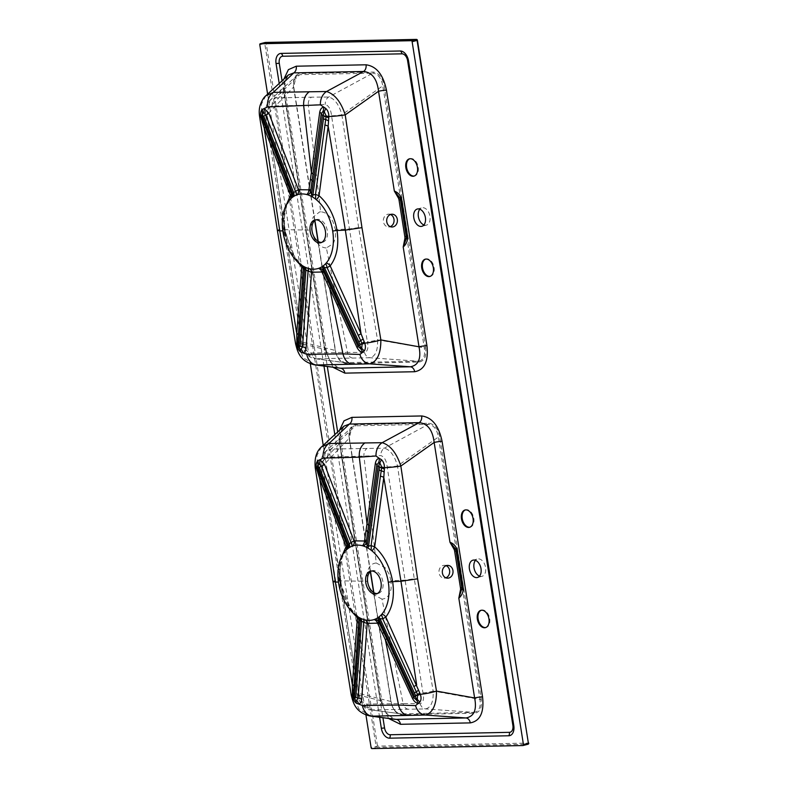 <?xml version="1.0" encoding="UTF-8"?>
<svg xmlns="http://www.w3.org/2000/svg" width="788" height="788" viewBox="0 0 788 788"><rect width="100%" height="100%" fill="white"/><g stroke="black" fill="none" stroke-linecap="round" stroke-linejoin="round"><path stroke-width="0.59" stroke-dasharray="3.94 2.96" d="M379.599 717.267L334.821 434.602M323.976 366.105L279.208 83.439M365.937 714.952L323.228 445.309M310.314 363.78L267.615 94.146M479.537 576.126A8.944 5.703 -104.5 0 0 482.029 576.314A8.944 5.703 -104.5 0 0 485.457 566.877A8.944 5.703 -104.5 0 0 478.395 558.869A8.944 5.703 -104.5 0 0 477.548 558.987A8.944 5.703 -104.5 0 0 475.459 560.357M423.914 224.954A8.944 5.703 -104.5 0 0 425.559 225.26A8.944 5.703 -104.5 0 0 426.406 225.141A8.944 5.703 -104.5 0 0 429.687 215.055A8.944 5.703 -104.5 0 0 421.925 207.815A8.944 5.703 -104.5 0 0 419.837 209.194M387.164 466.91A7.673 0.64 173.8 0 0 397.497 465.964L438.394 437.005L439.714 436.818C437.98 428.495 434.336 423.954 428.771 423.215L355.88 424.693C350.542 425.52 348.306 430.041 349.153 438.266L322.587 466.122A7.673 0.827 -8.7 0 0 321.277 466.801L321.277 466.801A7.673 0.827 -8.7 0 0 322.962 467.057C322.391 461.049 324.035 457.749 327.867 457.148L380.86 455.592C384.396 456.823 386.494 460.596 387.164 466.91L422.949 692.859C424.239 698.956 423.314 702.561 420.162 703.684L403.092 703.526L381.983 599.116C386.819 598.722 389.863 595.226 391.114 588.636L391.045 580.815L405.012 580.116L414.252 578.747L397.497 465.964C394.65 455.71 390.247 449.79 384.288 448.185A7.673 6.068 90.9 0 0 380.86 455.592M370.35 571.724L349.232 438.404L351.822 427.254L355.467 425.806L428.367 424.328C433.607 424.988 436.946 429.214 438.394 437.005L479.961 699.439L433.144 691.027L414.252 578.747M446.136 565.666A6.393 5.358 91.3 0 0 444.471 565.311A6.393 5.358 91.3 0 0 439.054 572.935A6.393 5.358 91.3 0 0 444.186 578.096A6.393 5.358 91.3 0 0 445.86 577.811M351.241 695.164A13.81 1.694 170.7 0 1 353.556 693.795L380.663 700.66L386.15 713.307L394.68 719.277M344.09 426.052L340.367 433.183L339.894 443.27L380.663 700.66A6.137 0.709 -9 0 0 381.697 700.089L381.697 700.089A6.137 0.709 -9 0 0 380.22 699.862L339.451 442.472L339.49 430.297M321.465 446.934L316.963 455.474L317.564 466.506L339.894 443.27A6.137 0.709 -9 0 0 340.928 442.698L340.928 442.698A6.137 0.709 -9 0 0 339.451 442.472M317.564 466.506A13.81 1.487 -8.7 0 0 315.22 467.727M428.771 423.215A1.024 0.778 88.8 0 1 428.367 424.328L384.288 448.185L331.039 449.052L355.467 425.806A1.024 0.778 88.8 0 0 355.88 424.693M327.867 457.148A7.673 5.88 89.1 0 1 331.039 449.052L325.631 451.445L322.587 466.122L358.579 693.41L390.848 701.478C392.621 709.712 396.275 714.125 401.811 714.686L474.711 713.219C480.01 712.224 482.197 707.575 481.281 699.261L439.714 436.818M351.744 611.547L340.012 582.115L338.466 582.086M346.365 549.925A5.112 5.033 -172.9 0 1 345.597 550.714L345.361 551.186C339.855 558.643 338.082 569.172 340.032 582.775A5.112 0.591 -9 0 0 340.889 582.302A5.112 0.591 -9 0 0 340.012 582.115L340.239 559.953M391.045 580.815L389.016 573.861L385.253 567.793L376.26 562.996L363.938 456.311C363.682 452.755 364.726 450.106 367.08 448.362M376.26 562.996C371.424 563.39 368.38 566.897 367.129 573.497L367.208 581.298L340.367 580.845L322.962 467.057M317.869 468.505L353.556 693.795L358.678 708.796L370.409 716.056M408.411 709.289C405.712 708.855 403.939 706.935 403.092 703.526L366.981 704.117C362.982 703.674 360.313 700.453 358.983 694.484A7.673 0.936 170.7 0 1 357.289 694.169A7.673 0.936 170.7 0 1 358.579 693.41L362.608 704.62L370.981 709.939L425.589 708.914C431.075 707.575 433.597 701.615 433.144 691.027A7.673 1.123 -11.9 0 1 422.949 692.859M420.162 703.684A7.673 6.097 88.4 0 0 425.589 708.914L473.992 712.391L401.092 713.869L370.981 709.939C364.361 710.264 356.767 698.503 357.289 694.169L321.277 466.801C320.677 459.483 322.125 454.361 325.631 451.445L351.822 427.254C350.404 426.84 349.596 430.524 349.399 438.305L370.518 571.586M366.981 704.117A7.673 5.88 88.8 0 0 372.369 710.027L401.092 713.869C396.059 713.357 392.67 709.269 390.917 701.606L373.64 592.497M481.281 699.261L479.961 699.439C480.985 707.141 478.996 711.456 473.992 712.391A1.024 0.778 -91.2 0 1 474.711 713.219M367.208 581.298L369.198 588.163L372.921 594.241L381.983 599.116M358.983 694.484L340.367 580.845L339.047 580.569M340.032 582.775C342.396 596.418 347.518 607.016 355.398 614.581L355.821 615.28A5.112 4.708 -16.1 0 1 358.757 618.275M371.434 571.005A11.761 7.496 75.5 0 1 372.369 570.66A11.761 7.496 75.5 0 1 382.564 580.165A11.761 7.496 75.5 0 1 378.26 593.433A11.761 7.496 75.5 0 1 377.275 593.581M469.884 527.211A8.944 5.703 -104.5 0 0 470.269 527.133A8.944 5.703 -104.5 0 0 473.696 517.696A8.944 5.703 -104.5 0 0 466.634 509.688A8.944 5.703 -104.5 0 0 465.787 509.806A8.944 5.703 -104.5 0 0 465.412 509.925M481.301 610.257A8.944 5.703 75.5 0 1 481.675 610.139A8.944 5.703 75.5 0 1 489.437 617.378A8.944 5.703 75.5 0 1 486.157 627.465A8.944 5.703 75.5 0 1 485.772 627.543M347.419 546.764A5.112 5.053 178 0 1 345.607 550.753M345.361 551.186A5.112 3.802 38.9 0 0 345.981 550.605A5.112 3.802 38.9 0 0 346.395 549.886M355.398 614.581A5.112 3.182 -48.3 0 1 356.728 615.123A5.112 3.182 -48.3 0 1 357.348 616.137M355.812 615.172A5.112 4.738 -11.9 0 1 358.816 618.521C356.728 613.773 357.555 616.521 356.718 615.113C351.34 610.887 343.085 597.6 340.889 582.302L340.081 571.211L340.977 562.396C341.283 559.135 342.947 555.215 345.962 550.625L347.419 546.724M364.223 619.673A5.112 3.871 -73.8 0 1 364.617 619.762L365.878 620.058M401.092 713.869A1.024 0.778 -91.2 0 1 401.811 714.686M346.188 363.524A1.024 0.778 88.8 0 0 345.469 362.697C340.416 362.155 337.018 358.067 335.294 350.443L335.225 350.305C336.969 358.51 340.623 362.923 346.188 363.524L419.088 362.047C424.377 361.091 426.564 356.432 425.658 348.089L377.531 339.864L358.629 227.584L341.884 114.802L382.771 85.833L424.338 348.276C425.353 356.009 423.363 360.333 418.369 361.229L344.573 362.647L315.358 358.776L369.966 357.742C375.452 356.412 377.974 350.453 377.531 339.864A7.673 1.123 -11.9 0 1 367.326 341.687C368.626 347.794 367.691 351.399 364.539 352.512L347.478 352.364L326.37 247.954L333.393 243.512L335.491 237.464L335.432 229.653L333.029 221.881C329.699 215.38 325.582 212.031 320.647 211.834L308.315 105.149L325.247 104.43C328.773 105.651 330.871 109.424 331.541 115.747L367.326 341.687M390.513 214.503A6.393 5.358 91.3 0 0 388.848 214.149A6.393 5.358 91.3 0 0 383.441 221.773A6.393 5.358 91.3 0 0 388.563 226.924A6.393 5.358 91.3 0 0 390.237 226.648M332.969 367.297L324.597 348.7L283.828 91.3A6.137 0.709 171 0 1 285.315 91.526L285.315 91.526A6.137 0.709 171 0 1 284.271 92.107L261.941 115.334A13.81 1.487 -8.7 0 0 259.597 116.565M288.319 75.018L284.724 82.139L284.271 92.107L325.04 349.498L330.596 362.234L339.254 368.134M324.597 348.7A6.137 0.709 171 0 1 326.084 348.926L326.084 348.926A6.137 0.709 171 0 1 325.04 349.498L297.943 342.632L303.055 357.624L314.786 364.883M295.618 343.992A13.81 1.694 170.7 0 1 297.943 342.632L279.701 229.062L277.366 230.362M345.469 362.697L316.746 358.865A7.673 5.88 88.8 0 1 311.368 352.955C307.359 352.502 304.69 349.291 303.36 343.312L284.744 229.682L311.585 230.135L313.979 237.877C317.298 244.398 321.425 247.747 326.37 247.954M425.658 348.089L384.091 85.656C382.387 77.352 378.733 72.821 373.157 72.053L300.258 73.52C294.939 74.308 292.703 78.839 293.54 87.104L266.965 114.95L302.966 342.248L306.985 353.457L315.358 358.767C308.738 359.092 301.144 347.331 301.676 343.007L301.676 343.007A7.673 0.936 170.7 0 1 302.966 342.248L335.294 350.443L318.017 241.325M364.539 352.512A7.673 6.097 88.4 0 0 369.966 357.742L418.369 361.229A1.024 0.778 88.8 0 1 419.088 362.047M282.843 230.914L284.399 230.943L284.616 208.79M296.13 260.375L284.399 230.943A5.112 0.591 171 0 1 285.276 231.13A5.112 0.591 171 0 1 284.409 231.613C286.773 245.245 291.895 255.844 299.785 263.409L300.198 264.108A5.112 4.708 163.9 0 1 303.134 267.112M358.629 227.584L349.389 228.944L335.422 229.653M352.788 358.126C350.089 357.693 348.316 355.772 347.478 352.364L311.368 352.955M303.36 343.312A7.673 0.936 170.7 0 1 301.676 343.007L283.424 229.397L284.744 229.682L267.339 115.885C266.777 109.877 268.413 106.577 272.254 105.986L308.315 105.149C308.059 101.593 309.103 98.933 311.467 97.19L275.416 97.879L299.844 74.643L372.744 73.166L328.675 97.022A7.673 6.068 90.9 0 0 325.247 104.43M265.851 95.772L261.34 104.312L261.941 115.334L279.701 229.062M272.254 105.986A7.673 5.88 89.1 0 1 275.416 97.879L270.008 100.283L266.965 114.95A7.673 0.827 -8.7 0 0 265.664 115.629L265.664 115.629A7.673 0.827 -8.7 0 0 267.339 115.885M314.727 220.561L293.609 87.232L296.199 76.091L299.844 74.643A1.024 0.778 -91.2 0 0 300.258 73.52M331.541 115.747A7.673 0.64 173.8 0 0 341.884 114.802C339.027 104.548 334.624 98.618 328.675 97.022L311.467 97.19M373.157 72.053A1.024 0.778 -91.2 0 1 372.744 73.166C378.004 73.855 381.353 78.081 382.771 85.833L384.091 85.656M320.647 211.834L319.593 211.923L313.181 217.045L311.398 223.231L311.585 230.135M290.742 198.763A5.112 5.033 7.1 0 1 289.974 199.551L289.738 200.014C284.241 207.48 282.459 218.01 284.409 231.613M315.821 219.832A11.761 7.496 75.5 0 1 316.746 219.488A11.761 7.496 75.5 0 1 317.859 219.34A11.761 7.496 75.5 0 1 327.148 229.86A11.761 7.496 75.5 0 1 322.637 242.261A11.761 7.496 75.5 0 1 321.662 242.409M430.149 276.371A8.944 5.703 -104.5 0 0 430.543 276.302A8.944 5.703 -104.5 0 0 433.824 266.206A8.944 5.703 -104.5 0 0 426.052 258.976A8.944 5.703 -104.5 0 0 425.678 259.094M409.79 158.762A8.944 5.703 75.5 0 1 410.164 158.634A8.944 5.703 75.5 0 1 411.021 158.526A8.944 5.703 75.5 0 1 418.083 166.524A8.944 5.703 75.5 0 1 414.646 175.96A8.944 5.703 75.5 0 1 414.261 176.039M300.189 264.01A5.112 4.738 -11.9 0 1 303.203 267.349M301.794 265.261A5.112 3.182 131.7 0 0 301.105 263.96A5.112 3.182 131.7 0 0 299.785 263.409M290.802 198.645A5.112 3.802 -141.1 0 1 290.358 199.433A5.112 3.802 -141.1 0 1 289.738 200.014M303.203 267.388L301.095 263.941C296.702 259.794 293.372 255.145 291.107 250.003L285.276 231.13C284.241 224.058 284.192 217.862 285.118 212.533C286.034 208.406 286.133 205.55 290.348 199.463L291.796 195.552A5.112 5.053 178 0 1 289.984 199.591M308.601 268.501A5.112 3.871 -73.8 0 1 308.994 268.59L310.255 268.895M388.592 718.469L380.22 699.862M282.055 80.809L327.315 366.548M337.678 431.972L382.929 717.71M283.828 91.3L283.877 79.125M349.153 438.266L390.848 701.478M371.936 748.6L376.891 747.32A1.024 0.778 -91.2 0 0 377.491 746.118L266.177 43.281L417.177 40.227L528.502 743.064L377.491 746.118L371.109 747.605M293.54 87.104L335.225 350.305M259.794 44.778L264.748 43.488L376.073 746.325A1.024 0.65 -104.5 0 0 376.891 747.32L527.891 744.266A1.024 0.778 -91.2 0 0 528.502 743.064L528.748 743.094M265.064 42.522A1.024 0.65 -104.5 0 0 264.748 43.488L266.177 43.281A1.024 0.778 -91.2 0 0 265.536 42.473M332.989 581.524L335.324 580.234M340.367 580.845C338.623 580.786 338.613 580.451 340.347 579.85M317.19 468.496L316.983 467.402M284.724 228.678C282.99 229.288 283 229.623 284.744 229.682M261.567 117.323L261.36 116.23M416.399 39.4A1.024 0.778 -91.2 0 1 417.177 40.227M513.274 732.072L513.865 725.492L408.578 60.784L404.155 52.52M394.857 719.306C392.513 720.399 382.84 711.741 381.697 700.089L340.928 442.698C340.426 432.957 341.47 427.401 344.08 426.052M353.241 696.395L353.645 697.991M372.369 570.66L370.459 571.152M378.26 593.433L376.349 593.925M469.5 527.33L470.269 527.133M465.019 510.003L465.787 509.806M485.398 627.662L486.157 627.465M480.916 610.336L481.675 610.139M477.449 577.496L482.029 576.314M472.967 560.17L477.548 558.987M444.186 578.096L447.525 578.165M444.471 565.311L447.811 565.39M363.465 619.437L364.598 619.752M373.847 592.625L391.094 701.507C392.296 706.412 393.606 709.466 395.034 710.668C397.113 712.785 398.817 713.83 400.166 713.82M339.264 368.134C333.649 367.523 327.995 359.692 326.084 348.926L285.315 91.526C283.946 76.751 287.669 76.85 288.467 74.88M283.424 229.397L265.664 115.629C265.064 108.32 266.511 103.198 270.008 100.283L296.199 76.091C293.954 79.43 293.225 79.312 293.786 87.133L314.895 220.423M297.628 345.223L298.031 346.828M316.746 219.488L314.836 219.98M322.637 242.261L320.726 242.753M429.775 276.499L430.543 276.302M425.293 259.173L426.052 258.976M413.887 176.157L414.646 175.96M409.405 158.841L410.164 158.634M421.826 226.333L426.406 225.141M417.344 209.007L421.925 207.815M388.563 226.924L391.902 227.003M388.848 214.149L392.188 214.218M307.842 268.265L308.975 268.59M318.224 241.453L335.471 350.345C335.826 353.536 337.254 356.708 339.746 359.87L344.563 362.647"/><path stroke-width="1.18" d="M476.602 577.614A8.944 5.703 75.5 0 1 469.53 569.606A8.944 5.703 75.5 0 1 472.967 560.17A8.944 5.703 75.5 0 1 473.815 560.051A8.944 5.703 75.5 0 1 480.887 568.059A8.944 5.703 75.5 0 1 477.449 577.496A8.944 5.703 75.5 0 1 476.602 577.614M468.653 527.448A8.944 5.703 -104.5 0 0 469.5 527.33A8.944 5.703 -104.5 0 0 472.938 517.893A8.944 5.703 -104.5 0 0 465.875 509.885A8.944 5.703 -104.5 0 0 465.019 510.003A8.944 5.703 -104.5 0 0 461.591 519.44A8.944 5.703 -104.5 0 0 468.653 527.448M484.541 627.78A8.944 5.703 75.5 0 1 477.479 619.772A8.944 5.703 75.5 0 1 480.916 610.336A8.944 5.703 75.5 0 1 488.678 617.575A8.944 5.703 75.5 0 1 485.398 627.662A8.944 5.703 75.5 0 1 484.541 627.78M418.201 208.889A8.944 5.703 75.5 0 1 425.264 216.887A8.944 5.703 75.5 0 1 421.826 226.333A8.944 5.703 75.5 0 1 420.979 226.442A8.944 5.703 75.5 0 1 413.917 218.443A8.944 5.703 75.5 0 1 417.344 209.007A8.944 5.703 75.5 0 1 418.201 208.889M426.141 259.055A8.944 5.703 -104.5 0 0 425.293 259.173A8.944 5.703 -104.5 0 0 421.856 268.609A8.944 5.703 -104.5 0 0 428.928 276.608A8.944 5.703 -104.5 0 0 429.775 276.499A8.944 5.703 -104.5 0 0 433.213 267.053A8.944 5.703 -104.5 0 0 426.141 259.055M410.252 158.723A8.944 5.703 75.5 0 1 417.315 166.721A8.944 5.703 75.5 0 1 413.887 176.157A8.944 5.703 75.5 0 1 406.125 168.928A8.944 5.703 75.5 0 1 409.405 158.841A8.944 5.703 75.5 0 1 410.252 158.723M279.208 83.439L276.056 63.572A10.224 6.521 75.5 0 1 281.089 53.407L400.304 50.993A10.224 6.521 75.5 0 1 404.155 52.52A10.224 6.521 75.5 0 1 408.519 60.893L513.796 725.6A10.224 6.521 75.5 0 1 513.274 732.072A10.224 6.521 75.5 0 1 508.762 735.765L389.548 738.179A10.224 6.521 75.5 0 1 381.343 728.279L379.599 717.267M334.821 434.602L323.976 366.105M412.124 41.695L523.439 744.532L528.393 743.242L417.079 40.405L412.124 41.695A1.024 0.65 -104.5 0 0 411.297 40.7L416.261 39.42L265.251 42.473L260.296 43.754L411.297 40.7M260.296 43.754A1.024 0.65 -104.5 0 0 259.794 44.778L267.615 94.146M523.439 744.532A1.024 0.65 -104.5 0 1 522.937 745.546L371.936 748.6A1.024 0.65 -104.5 0 1 371.109 747.605L365.937 714.952M323.228 445.309L310.314 363.78M475.459 560.357A8.944 5.703 -104.5 0 0 474.268 569.074A8.944 5.703 -104.5 0 0 479.537 576.126M419.837 209.194A8.944 5.703 -104.5 0 0 418.645 217.912A8.944 5.703 -104.5 0 0 423.914 224.954M457.395 550.92L456.045 550.97A7.673 6.432 -88.7 0 0 455.494 548.99L449.958 542.242L434.158 442.452C432.671 430.14 427.677 423.54 419.186 422.654L382.19 442.679C390.385 445.25 396.6 453.041 400.846 466.043L434.158 442.452A6.137 0.709 171 0 1 442.078 441.339L482.542 696.848A6.137 0.709 171 0 0 474.622 697.961L436.493 691.106L417.591 578.825L400.846 466.043A13.81 1.162 173.8 0 1 384.475 467.708L383.795 477.351L374.684 546.852C383.983 555.205 389.981 566.818 392.66 581.692C394.699 596.585 392.414 608.366 385.795 617.034L420.359 694.297C421.432 697.735 421.216 700.394 419.709 702.275L415.552 705.615A13.81 10.973 88.4 0 0 425.323 715.031L465.964 717.957C474.1 716.479 476.986 709.821 474.622 697.961L458.823 598.161L460.527 589.582A6.649 5.575 91.3 0 0 460.448 587.779L454.646 551.157A6.649 5.575 91.3 0 0 454.164 549.443L449.958 542.242C453.819 543.71 456.301 546.606 457.395 550.92L463.196 587.543C463.452 591.788 461.995 595.324 458.823 598.161L462.152 587.592L456.36 550.979L455.494 548.99L454.164 549.443M442.403 573.014A6.393 5.358 91.3 0 0 447.525 578.165A6.393 5.358 91.3 0 0 453.031 571.901A6.393 5.358 91.3 0 0 447.811 565.39A6.393 5.358 91.3 0 0 442.403 573.014M445.86 577.811A6.393 5.358 91.3 0 0 449.682 571.822A6.393 5.358 91.3 0 0 446.136 565.666M394.68 719.277L396.177 719.365A6.137 4.679 -91.2 0 1 400.491 724.3L388.592 718.469M394.867 719.296L370.183 716.026L396.177 719.365L465.964 717.957A6.137 4.679 -91.2 0 1 470.278 722.891L400.491 724.3M338.466 582.086L335.353 582.036L319.889 479.409L316.451 468.141C315.86 464.634 316.362 462.103 317.958 460.527L319.958 459.719L324.538 464.477L354.058 540.873L364.529 541.001L367.011 523.754L359.318 457.168L376.014 456.006A13.81 10.924 90.9 0 1 382.19 442.679L328.931 443.546L349.409 424.062L343.972 426.16M421.659 415.956A6.137 4.679 88.8 0 1 419.186 422.654L349.409 424.062A6.137 4.679 88.8 0 0 351.881 417.364L421.659 415.956C432.051 417.354 438.847 425.815 442.078 441.339M415.67 695.696L380.043 618.718L378.949 619.486L414.567 696.523L415.562 697.085L415.67 695.696A5.112 0.719 155.7 0 1 417.581 694.592L382.722 618.846L380.043 618.718A5.112 3.812 -127.5 0 0 378.851 617.034A38.346 24.448 -104.5 0 0 381.313 614.788A38.346 24.448 -104.5 0 0 381.875 614.157A38.346 24.448 -104.5 0 0 388.307 582.234A38.346 24.448 -104.5 0 0 371.837 550.773A38.346 24.448 -104.5 0 0 371.079 550.172A38.346 24.448 -104.5 0 0 367.917 548.044A38.346 24.448 -104.5 0 0 366.666 547.365A38.346 24.448 -104.5 0 0 363.209 545.946A38.346 24.448 -104.5 0 0 362.411 545.72A38.346 24.448 -104.5 0 0 352.561 546.015A38.346 24.448 -104.5 0 0 351.832 546.291A38.346 24.448 -104.5 0 0 349.251 547.63A38.346 24.448 -104.5 0 0 348.247 548.32A38.346 24.448 -104.5 0 0 346.07 550.221A38.346 24.448 -104.5 0 0 345.597 550.714A38.346 24.448 -104.5 0 0 355.821 615.28A38.346 24.448 -104.5 0 0 357.742 616.649A38.346 24.448 -104.5 0 0 359.21 617.546A38.346 24.448 -104.5 0 0 360.431 618.196A38.346 24.448 -104.5 0 0 363.071 619.309A38.346 24.448 -104.5 0 0 363.416 619.427A38.346 24.448 -104.5 0 0 364.223 619.673A38.346 24.448 -104.5 0 0 365.878 620.058A38.346 24.448 -104.5 0 0 374.103 619.565A38.346 24.448 -104.5 0 0 374.822 619.299A38.346 24.448 -104.5 0 0 377.816 617.762A38.346 24.448 -104.5 0 0 378.851 617.034M415.552 705.615L398.57 705.043L385.401 639.866L377.541 623.15L367.139 623.446L361.712 699.222C361.416 701.872 360.402 703.487 358.658 704.058L356.403 703.28C354.304 701.675 353.004 699.133 352.482 695.646A13.81 1.694 170.7 0 1 351.241 695.164L332.989 581.524L335.353 582.036L352.374 684.516L357.388 617.792L351.744 611.547M362.411 705.516A13.81 10.589 88.8 0 0 372.103 716.154L408.145 715.415C403.279 714.627 400.087 711.17 398.57 705.043L362.411 705.516L358.658 704.058A7.673 6.028 75.5 0 0 356.659 700.374L358.136 698.05L363.692 622.323L360.195 620.481L354.472 696.484L355.004 697.823L355.762 697.242L361.544 621.2A5.112 3.457 -63.6 0 0 360.431 618.196M416.212 699.862A7.673 6.235 93.2 0 1 418.083 703.359C416.025 703.142 414.192 701.556 412.597 698.592L385.401 639.876L386.691 638.615L413.67 697.528L416.212 699.862L417.325 699.577L417.581 694.592A7.673 1.389 -31.2 0 0 419.797 692.908M378.112 466.358L367.218 545.414L368.548 546.133L379.471 467.146L378.929 465.747L378.112 466.358A5.112 1.911 -171.6 0 1 376.841 464.989L366.203 542.705L367.218 545.414A5.112 3.438 -63.4 0 1 366.666 547.365M368.764 525.419L367.011 523.754L375.344 463.364C375.974 460.261 377.294 458.616 379.294 458.409L381.264 459.532C383.362 461.423 384.436 464.152 384.475 467.708A7.673 1.803 4.5 0 0 381.786 467.166L379.826 462.822L378.624 462.546L376.841 464.989A7.673 2.551 8.1 0 0 375.344 463.364M376.014 456.006L379.294 458.409A7.673 6.284 87.6 0 1 378.624 462.546M367.917 548.044A5.112 3.339 -59.7 0 0 368.548 546.133L371.118 545.591L380.427 476.169A7.673 2.916 -174.9 0 1 383.795 477.351L400.964 581.278L416.665 684.91A7.673 1.261 -22.2 0 1 413.749 686.545M349.251 547.63A5.112 3.861 -122.5 0 0 349.311 543.937L319.357 467.373L318.421 466.831L318.322 468.19L348.197 544.705L351.044 542.489L321.415 466.2L319.209 463.915A7.673 5.762 102.1 0 0 319.958 459.719L323.228 458.124L359.318 457.168C358.845 450.766 360.737 445.988 364.982 442.856M332.989 581.524L315.22 467.727A13.81 1.487 -8.7 0 0 316.451 468.141L317.071 468.013L347.114 545.178L348.197 544.705A5.112 3.812 -126.6 0 1 348.247 548.32M323.228 458.124A13.81 10.579 89.1 0 1 328.931 443.546L321.465 446.934C316.431 451.376 314.353 458.311 315.22 467.727M388.307 582.234A5.112 0.591 171 0 1 392.66 581.692L400.964 581.278L417.591 578.825M340.239 559.953L346.109 546.577L319.889 479.409A7.673 1.458 157.8 0 0 321.061 478.109M408.145 715.415L425.323 715.031C432.77 712.854 436.493 704.886 436.493 691.106A13.81 2.019 -11.9 0 1 420.359 694.297L417.926 695.302M352.325 693.351A7.673 4.107 5.1 0 1 353.211 695.174L353.231 696.277A7.673 1.773 173.5 0 0 352.482 695.646L352.374 684.516A7.673 3.093 5.1 0 1 354.029 686.259L353.211 695.174L354.472 696.484M375.226 594.073A11.761 7.496 -104.5 0 0 376.349 593.925A11.761 7.496 -104.5 0 0 380.663 580.658A11.761 7.496 -104.5 0 0 370.459 571.152A11.761 7.496 -104.5 0 0 365.947 583.553A11.761 7.496 -104.5 0 0 375.226 594.073M380.427 476.169L381.786 467.166M378.929 465.747A5.112 3.536 -67.7 0 1 379.826 462.822A7.673 5.378 -60.3 0 0 381.264 459.532M319.209 463.915L318.007 464.063L317.121 468.23A7.673 0.552 -13.3 0 1 316.54 468.594M318.322 468.19A5.112 0.906 158.7 0 0 317.406 469.146A7.673 2.561 158.4 0 1 317.022 470.475M351.832 546.291A5.112 1.625 -120.9 0 0 351.044 542.489L354.058 540.873A5.112 4.098 -108.3 0 1 352.561 546.015M346.395 549.886A5.112 3.802 38.9 0 0 346.109 546.577L347.114 545.178A5.112 5.053 178 0 1 347.419 546.754L346.07 550.221M362.411 545.72A5.112 3.782 -73.1 0 0 364.529 541.001L366.203 542.705A5.112 4.078 -7.9 0 1 363.209 545.946M371.079 550.172A5.112 1.546 -92.4 0 0 371.118 545.591L374.684 546.852A5.112 2.985 -49.8 0 1 371.837 550.773M379.471 467.146A5.112 1.822 7.2 0 0 381.678 467.914A7.673 2.955 -165.2 0 1 384.357 469.156M415.562 697.085A5.112 3.881 62.5 0 0 417.325 699.577A7.673 6.018 -125.2 0 1 419.709 702.275M377.816 617.762A5.112 3.851 -122.8 0 1 378.949 619.486L378.733 621.87L386.691 638.615M353.231 696.277L355.418 700.236L356.659 700.374M353.241 696.395L353.635 697.961M359.21 617.546A5.112 3.349 -60.4 0 1 360.195 620.481L358.914 619.673L354.029 686.259M364.824 619.831A5.112 3.871 -73.8 0 1 367.139 623.446L363.692 622.323A5.112 1.172 -73.6 0 0 363.524 619.457M358.767 618.304L358.826 618.55A5.112 4.738 -11.9 0 1 358.914 619.673L357.388 617.792A5.112 3.182 -48.3 0 0 357.348 616.137M374.822 619.299A5.112 4.679 169.3 0 1 378.733 621.87L377.541 623.15A5.112 4.029 -109.9 0 0 374.103 619.565M412.597 698.592A7.673 0.906 154.7 0 0 413.67 697.528A5.112 0.818 -25.3 0 1 414.567 696.523M381.875 614.157A5.112 3.625 39.7 0 1 385.795 617.034L382.722 618.846A5.112 1.635 -101.3 0 0 381.313 614.788M377.275 593.581A11.761 7.496 75.5 0 1 377.137 593.581A11.761 7.496 75.5 0 1 368.026 583.819A11.761 7.496 75.5 0 1 371.434 571.005M465.412 509.925A8.944 5.703 -104.5 0 0 462.507 519.893A8.944 5.703 -104.5 0 0 469.884 527.211M485.772 627.543A8.944 5.703 75.5 0 1 485.309 627.583A8.944 5.703 75.5 0 1 478.306 619.88A8.944 5.703 75.5 0 1 481.301 610.257M454.646 551.157L456.045 550.97L461.847 587.592A7.673 6.432 -88.7 0 1 461.935 589.68L460.527 589.582M347.124 545.158A5.112 5.033 -172.9 0 1 347.38 547.483M347.38 547.502A5.112 5.033 -172.9 0 1 346.365 549.925M358.757 618.284A5.112 4.708 -16.1 0 1 358.924 619.723M312.304 196.872A38.346 24.448 -104.5 0 0 311.053 196.192A38.346 24.448 -104.5 0 0 307.586 194.784A38.346 24.448 -104.5 0 0 306.788 194.557A38.346 24.448 -104.5 0 0 296.938 194.843A38.346 24.448 -104.5 0 0 296.219 195.119A38.346 24.448 -104.5 0 0 293.638 196.468A38.346 24.448 -104.5 0 0 292.624 197.158A38.346 24.448 -104.5 0 0 290.447 199.049A38.346 24.448 -104.5 0 0 289.974 199.551A38.346 24.448 -104.5 0 0 300.198 264.108A38.346 24.448 -104.5 0 0 302.129 265.487A38.346 24.448 -104.5 0 0 303.587 266.383A38.346 24.448 -104.5 0 0 304.808 267.024A38.346 24.448 -104.5 0 0 307.458 268.147A38.346 24.448 -104.5 0 0 307.803 268.255A38.346 24.448 -104.5 0 0 308.601 268.501A38.346 24.448 -104.5 0 0 310.255 268.895A38.346 24.448 -104.5 0 0 318.48 268.393A38.346 24.448 -104.5 0 0 319.199 268.137A38.346 24.448 -104.5 0 0 322.203 266.59A38.346 24.448 -104.5 0 0 323.228 265.871A38.346 24.448 -104.5 0 0 325.69 263.625A38.346 24.448 -104.5 0 0 326.262 262.995A38.346 24.448 -104.5 0 0 332.684 231.071A38.346 24.448 -104.5 0 0 316.215 199.61A38.346 24.448 -104.5 0 0 315.456 199A38.346 24.448 -104.5 0 0 312.304 196.872A5.112 3.339 -59.7 0 0 312.925 194.971L323.858 115.974L323.307 114.585L322.499 115.196L311.605 194.252L312.925 194.971L315.495 194.429L326.173 116.003A7.673 1.803 -175.5 0 1 328.852 116.545A13.81 1.162 173.8 0 0 345.223 114.871L378.536 91.28C377.078 79.007 372.084 72.407 363.573 71.481L326.567 91.516A13.81 10.924 90.9 0 0 320.401 104.843L325.641 108.36C327.749 110.251 328.813 112.98 328.852 116.545L328.172 126.178L345.341 230.106L361.042 333.738L364.745 343.125A13.81 2.019 -11.9 0 0 380.87 339.933L361.968 227.653L345.223 114.871C340.987 101.879 334.762 94.087 326.567 91.516L273.308 92.373L265.851 95.772C263.734 97.416 261.823 100.628 260.129 105.395C259.154 108.645 258.976 112.369 259.597 116.565L259.597 116.565A13.81 1.487 -8.7 0 0 260.828 116.979C260.247 113.472 260.739 110.931 262.335 109.365L267.615 106.961L320.401 104.843M283.877 79.125L288.408 69.649L296.258 66.202L366.046 64.793C376.457 66.222 383.264 74.683 386.455 90.177L426.929 345.686A6.137 0.709 -9 0 0 419.009 346.789L380.87 339.933C380.87 353.714 377.147 361.692 369.7 363.859L410.341 366.784C418.458 365.346 421.353 358.688 419.009 346.789L403.2 246.989L404.904 238.419L406.312 238.508L406.539 236.43L400.737 199.807L399.871 197.827A7.673 6.432 -88.7 0 1 400.432 199.797L406.224 236.42L407.573 236.37C407.839 240.626 406.381 244.162 403.2 246.989L406.312 238.508A7.673 6.432 -88.7 0 0 406.224 236.42L404.825 236.607L399.024 199.985A6.649 5.575 91.3 0 0 398.541 198.271L394.345 191.08C398.206 192.548 400.678 195.434 401.772 199.748L407.573 236.37M386.78 221.842A6.393 5.358 91.3 0 0 391.902 227.003A6.393 5.358 91.3 0 0 397.408 220.729A6.393 5.358 91.3 0 0 392.188 214.218A6.393 5.358 91.3 0 0 386.78 221.842M390.237 226.648A6.393 5.358 91.3 0 0 394.069 220.66A6.393 5.358 91.3 0 0 390.513 214.503M296.258 66.202A6.137 4.679 -91.2 0 1 293.786 72.89L288.319 75.018M366.046 64.793A6.137 4.679 -91.2 0 1 363.573 71.481L293.786 72.89L273.308 92.373A13.81 10.579 89.1 0 0 267.615 106.961M426.929 345.686C428.623 361.239 424.535 369.927 414.655 371.729L344.868 373.138A6.137 4.679 88.8 0 0 340.554 368.203L316.49 364.982L369.7 363.859A13.81 10.973 88.4 0 1 359.929 354.452L342.957 353.871L329.778 288.704L321.918 271.988L311.516 272.284L306.099 348.06C305.813 350.719 304.789 352.325 303.045 352.896L300.78 352.108C298.691 350.512 297.381 347.961 296.869 344.474A13.81 1.694 170.7 0 1 295.618 343.992L295.618 343.992C297.342 350.02 298.859 361.229 314.55 364.854L316.49 364.982A13.81 10.589 88.8 0 1 306.798 354.354L303.045 352.896A7.673 6.028 -104.5 0 0 301.036 349.202L302.523 346.887L308.069 271.161L304.582 269.319L298.859 345.311L299.391 346.651L300.149 346.08L305.921 270.028A5.112 3.457 -63.6 0 0 304.808 267.024M314.57 364.854L340.554 368.203L410.341 366.784A6.137 4.679 88.8 0 1 414.655 371.729M386.455 90.177A6.137 0.709 -9 0 0 378.536 91.28L394.345 191.08L399.871 197.827L398.541 198.271M293.638 196.468A5.112 3.861 -122.5 0 0 293.688 192.774L263.744 116.21L262.798 115.659L262.7 117.018L292.575 193.533L295.421 191.317L265.802 115.038L263.586 112.753A7.673 5.762 -77.9 0 0 264.344 108.547L268.915 113.314L298.435 189.711L308.906 189.829L311.388 172.592L303.695 105.996C303.222 99.593 305.114 94.826 309.359 91.684M313.141 174.246L311.388 172.582L319.731 112.201C320.361 109.099 321.671 107.444 323.671 107.237A7.673 6.284 87.6 0 1 323.001 111.374L321.228 113.827L310.58 191.543L311.605 194.252A5.112 3.438 -63.4 0 1 311.053 196.192M322.203 266.59A5.112 3.851 -122.8 0 1 323.336 268.314L358.954 345.361L359.949 345.912L360.057 344.523L324.42 267.556L323.336 268.314L323.119 270.698L358.057 346.356L360.589 348.7L361.702 348.404L362.125 343.726L327.099 267.684L324.42 267.556A5.112 3.812 -127.5 0 0 323.228 265.871M362.303 344.139L364.745 343.125C365.809 346.562 365.593 349.222 364.095 351.113L359.929 354.452M360.589 348.7A7.673 6.235 93.2 0 1 362.47 352.187C360.402 351.98 358.57 350.384 356.984 347.419L329.778 288.704L331.068 287.443M352.531 364.243C347.666 363.465 344.474 360.008 342.957 353.871L306.798 354.354M303.587 266.383A5.112 3.349 -60.4 0 1 304.582 269.319L303.291 268.511L297.608 345.114A7.673 1.773 -6.5 0 0 296.869 344.474L296.761 333.354L279.74 230.864L282.843 230.914M361.968 227.653L345.341 230.106L337.047 230.529C339.076 245.442 336.791 257.223 330.182 265.861L361.042 333.738A7.673 1.261 157.8 0 1 358.126 335.373M298.416 335.097A7.673 3.093 -174.9 0 0 296.761 333.354L301.765 266.63L296.13 260.375M324.804 125.006A7.673 2.916 5.1 0 1 328.172 126.178L319.061 195.69C328.379 204.072 334.368 215.685 337.047 230.529A5.112 0.591 -9 0 0 332.684 231.071M284.616 208.79L290.486 195.404L264.266 128.247L260.828 116.979L261.458 116.841L291.491 194.006L292.575 193.533A5.112 3.812 -126.6 0 1 292.624 197.158M259.597 116.565L277.366 230.362L279.74 230.864L264.266 128.247A7.673 1.458 -22.2 0 0 265.448 126.937M315.958 219.832A11.761 7.496 -104.5 0 0 314.836 219.98A11.761 7.496 -104.5 0 0 310.531 233.248A11.761 7.496 -104.5 0 0 320.726 242.753A11.761 7.496 -104.5 0 0 325.237 230.352A11.761 7.496 -104.5 0 0 315.958 219.832M359.949 345.912A5.112 3.881 62.5 0 0 361.702 348.404A7.673 6.018 54.8 0 1 364.095 351.113M297.608 345.114L299.795 349.074L301.036 349.202M296.702 342.189A7.673 4.107 5.1 0 1 297.588 344.011A5.112 2.009 4.2 0 0 298.859 345.311M309.211 268.659A5.112 3.871 -73.8 0 1 311.516 272.284L308.069 271.161A5.112 1.172 -73.6 0 0 307.901 268.294M303.203 267.349A5.112 4.738 -11.9 0 1 303.291 268.511L301.765 266.63A5.112 3.182 131.7 0 0 301.794 265.261M319.199 268.137A5.112 4.679 169.3 0 1 323.119 270.698L321.918 271.988A5.112 4.029 -109.9 0 0 318.48 268.393M356.984 347.419A7.673 0.906 154.7 0 0 358.057 346.356A5.112 0.818 -25.3 0 1 358.954 345.361M326.262 262.995A5.112 3.625 -140.3 0 1 330.182 265.861L327.099 267.684A5.112 1.635 -101.3 0 0 325.69 263.625M364.184 341.746A7.673 1.389 -31.2 0 1 361.968 343.43A5.112 0.719 155.7 0 0 360.057 344.523M323.307 114.585A5.112 3.536 -67.7 0 1 324.203 111.66L323.001 111.374M326.173 116.003L324.203 111.66A7.673 5.378 119.7 0 0 325.641 108.36M263.586 112.753L262.394 112.901L261.458 116.841L261.783 117.973L262.7 117.018M261.547 117.225L261.783 117.973A7.673 2.561 158.4 0 1 261.409 119.313M296.219 195.119A5.112 1.625 -120.9 0 0 295.421 191.317L298.435 189.711A5.112 4.098 -108.3 0 1 296.938 194.843M290.802 198.645A5.112 3.802 -141.1 0 0 290.486 195.404L291.491 194.006A5.112 5.053 178 0 1 291.796 195.591L291.767 196.311A5.112 5.033 7.1 0 0 291.501 193.996M306.788 194.557A5.112 3.782 -73.1 0 0 308.906 189.829L310.58 191.543A5.112 4.078 -7.9 0 1 307.586 194.784M322.499 115.196A5.112 1.911 -171.6 0 1 321.228 113.827A7.673 2.551 8.1 0 0 319.731 112.201M315.456 199A5.112 1.546 -92.4 0 0 315.495 194.429L319.061 195.69A5.112 2.985 130.2 0 1 316.215 199.61M323.858 115.974A5.112 1.822 7.2 0 0 326.065 116.742A7.673 2.955 -165.2 0 1 328.744 117.983M321.662 242.409A11.761 7.496 75.5 0 1 321.514 242.418A11.761 7.496 75.5 0 1 312.403 232.647A11.761 7.496 75.5 0 1 315.821 219.832M425.678 259.094A8.944 5.703 -104.5 0 0 422.693 268.708A8.944 5.703 -104.5 0 0 429.687 276.411A8.944 5.703 -104.5 0 0 430.149 276.371M414.261 176.039A8.944 5.703 75.5 0 1 406.884 168.731A8.944 5.703 75.5 0 1 409.79 158.762M303.311 268.56A5.112 4.708 163.9 0 0 303.134 267.112L302.07 265.448M290.742 198.763A5.112 5.033 7.1 0 0 291.757 196.34M482.542 696.848C484.265 712.372 480.178 721.05 470.278 722.891M339.49 430.297L344.021 420.831L351.881 417.364M382.929 717.71L384.554 727.945A7.033 4.482 -104.5 0 0 390.198 734.751L509.412 732.338A7.033 4.482 -104.5 0 0 512.87 725.344L407.593 60.637A7.033 4.482 -104.5 0 0 401.949 53.83L282.734 56.243A7.033 4.482 -104.5 0 0 279.267 63.227L282.055 80.809M327.315 366.548L337.678 431.972M344.868 373.138L332.969 367.297M513.766 725.413L512.87 725.344M407.593 60.637L408.489 60.706M381.343 728.279L384.554 727.945M279.267 63.227L276.056 63.572M417.177 40.227L417.079 40.405A1.024 0.65 -104.5 0 0 416.261 39.42A1.024 0.778 -91.2 0 1 416.399 39.4L265.389 42.453A1.024 0.778 -91.2 0 1 265.536 42.473M523.124 745.497L527.891 744.266A1.024 0.65 -104.5 0 0 528.393 743.242L417.423 40.267A1.024 1.024 0 0 0 416.399 39.4M317.564 466.506L317.869 468.505M373.64 592.497L370.35 571.724M379.097 469.924A5.112 1.98 8.3 0 0 381.175 470.741A7.673 3.073 -168.4 0 1 384.032 471.992M379.481 467.048A5.112 1.497 3.4 0 0 381.747 467.599A7.673 2.482 10.5 0 1 384.426 468.555M366.075 530.216L369.04 533.023M319.357 467.373A5.112 0.995 -22.2 0 1 321.415 466.2A7.673 1.478 158.4 0 0 324.538 464.477M318.421 466.831A5.112 3.822 -126.1 0 1 318.007 464.063A7.673 6.255 62.8 0 0 317.958 460.527M318.234 467.924L317.18 468.436M319.435 470.978A5.112 0.995 157.8 0 0 318.539 471.963A7.673 2.265 157.4 0 1 317.928 473.322M418.586 690.17A7.673 1.487 -28.2 0 1 416.202 691.864A5.112 0.896 154.8 0 0 414.429 692.977M415.709 695.784L417.739 694.888A7.673 0.857 152.5 0 0 420.053 693.489M384.633 631.474L382.446 633.611M361.712 699.222A7.673 3.113 4.5 0 0 358.136 698.05A5.112 2.088 -174.8 0 1 355.762 697.242M355.004 697.823A5.112 3.359 119.2 0 0 355.418 700.236A7.673 5.772 114.4 0 1 356.403 703.28M354.708 693.686A5.112 2.078 -174.8 0 1 353.457 692.386A7.673 3.832 6.1 0 0 352.344 690.564M508.762 735.765A4.088 3.113 88.8 0 0 509.412 732.338M389.548 738.179A4.088 3.113 88.8 0 0 390.198 734.751M460.448 587.779L463.196 587.543M404.904 238.419A6.649 5.575 91.3 0 0 404.825 236.607M318.017 241.325L314.727 220.561M358.806 341.815A5.112 0.896 -25.2 0 1 360.579 340.702A7.673 1.487 -28.2 0 0 362.963 339.007M360.096 344.622L362.125 343.726A7.673 0.857 152.5 0 0 364.44 342.317M326.833 282.449L329.01 280.311M306.099 348.06A7.673 3.113 4.5 0 0 302.523 346.887A5.112 2.088 -174.8 0 1 300.149 346.08M299.391 346.651A5.112 3.359 119.2 0 0 299.795 349.074A7.673 5.772 114.4 0 1 300.78 352.108M298.859 345.577A5.112 1.221 175.4 0 1 297.588 344.898A7.673 2.285 175.5 0 0 296.81 344.031M299.085 342.524A5.112 2.078 -174.8 0 1 297.834 341.224A7.673 3.832 6.1 0 0 296.721 339.401M328.409 120.83A7.673 3.073 -168.4 0 0 325.562 119.569A5.112 1.98 -171.7 0 1 323.474 118.752M323.868 115.885A5.112 1.497 3.4 0 0 326.124 116.427A7.673 2.482 10.5 0 1 328.813 117.382M313.417 181.861L310.452 179.043M263.744 116.21A5.112 0.995 -22.2 0 1 265.802 115.038A7.673 1.478 158.4 0 0 268.915 113.314M262.798 115.659A5.112 3.822 -126.1 0 1 262.394 112.901A7.673 6.255 62.8 0 0 262.335 109.365M263.813 119.806A5.112 0.995 157.8 0 0 262.926 120.8A7.673 2.265 157.4 0 1 262.315 122.16M401.949 53.83A4.088 3.113 88.8 0 0 400.304 50.993M282.734 56.243A4.088 3.113 88.8 0 0 281.089 53.407M260.198 43.773L265.162 42.483A1.024 1.024 0 0 1 265.389 42.453A1.024 0.778 -91.2 0 0 265.251 42.473A1.024 0.65 -104.5 0 0 265.064 42.522M401.772 199.748L399.024 199.985M344.1 426.042L321.484 446.924M351.241 695.164C352.955 701.192 354.482 712.391 370.173 716.026M523.035 745.527L527.99 744.246A1.024 1.024 0 0 0 528.748 743.094M358.767 618.314L357.693 616.61M373.847 592.625L370.518 571.586M288.339 74.998L265.871 95.762M277.366 230.362L295.618 343.992M297.628 345.243L298.022 346.809M291.767 196.291L290.447 199.049M314.895 220.423L318.224 241.453"/></g></svg>
